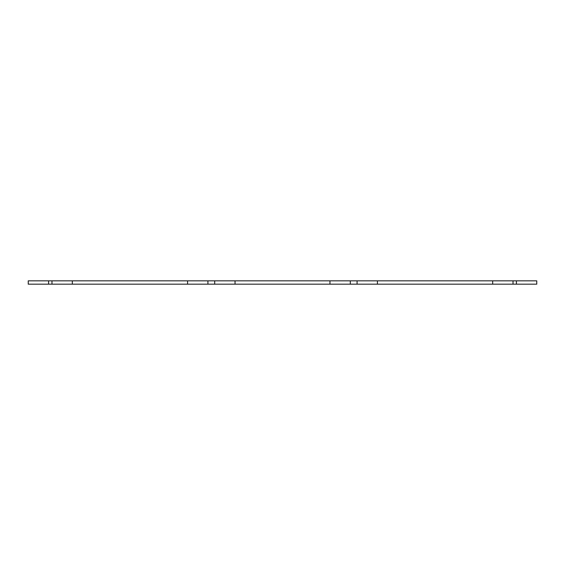 <?xml version="1.0" encoding="UTF-8"?>
<svg xmlns="http://www.w3.org/2000/svg" width="565" height="565" viewBox="0 0 565 565"><rect width="100%" height="100%" fill="white"/><g stroke="black" fill="none" stroke-linecap="round" stroke-linejoin="round"><path stroke-width="0.85" d="M492.68 284.167L28.25 284.167L28.25 280.833L536.75 280.833L536.75 284.167L492.68 284.167L492.68 280.833M377.42 284.167L377.42 280.833M329.96 284.167L329.96 280.833M235.04 284.167L235.04 280.833M187.58 284.167L187.58 280.833M72.32 284.167L72.32 280.833M516.41 284.167L516.41 280.833M513.02 284.167L513.02 280.833M357.08 284.167L357.08 280.833M350.3 284.167L350.3 280.833M214.7 284.167L214.7 280.833M207.92 284.167L207.92 280.833M51.98 284.167L51.98 280.833M48.59 284.167L48.59 280.833"/></g></svg>
